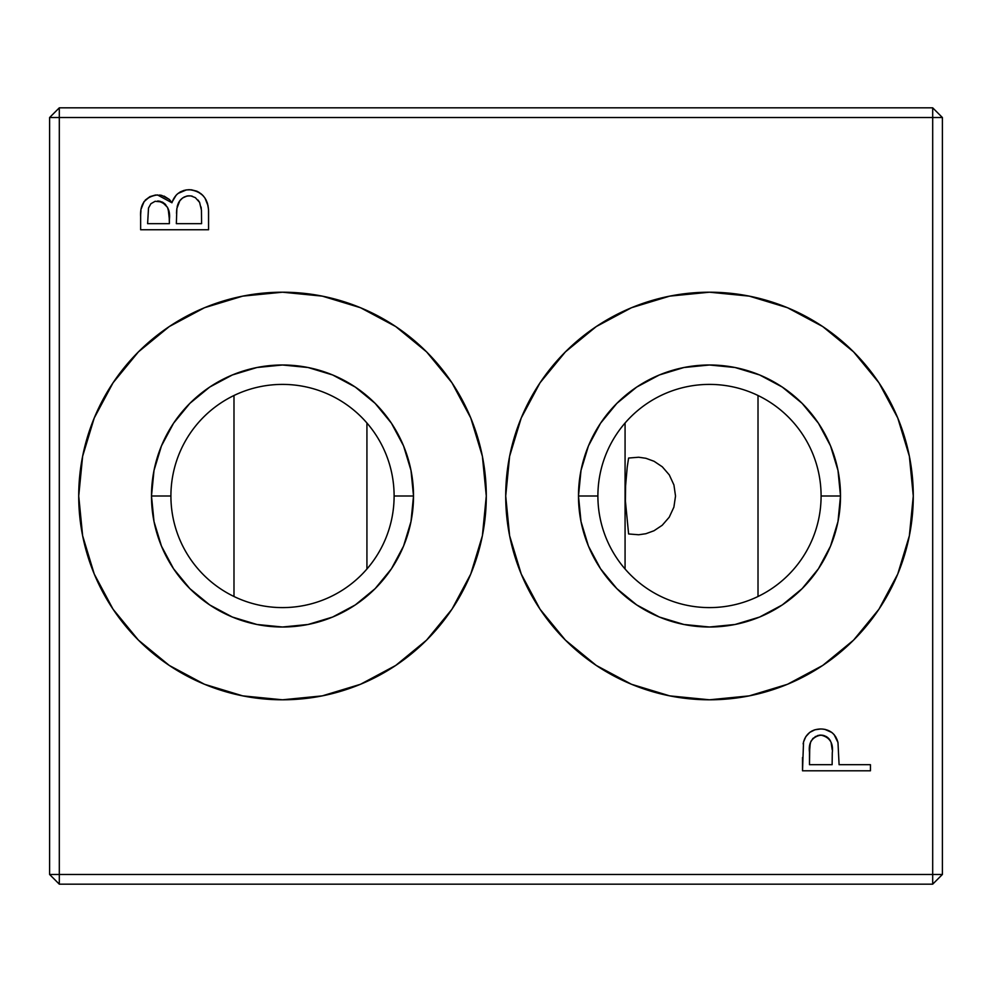 <?xml version="1.0" encoding="UTF-8"?>
<svg xmlns="http://www.w3.org/2000/svg" width="992" height="992" viewBox="0 0 992 992"><rect width="100%" height="100%" fill="white"/><g stroke="black" fill="none" stroke-linecap="round" stroke-linejoin="round"><path stroke-width="1.49" d="M366.928 395.82L375.137 403.36L355.285 387.066L332.642 374.964L308.066 367.511L282.509 364.994L256.94 367.511L232.364 374.964L209.721 387.066L189.869 403.36L173.575 423.212L161.473 445.867L154.008 470.444L151.491 496A131.006 131.006 0 0 1 282.509 364.994A131.006 131.006 0 0 1 413.515 496L394.109 496A111.6 111.6 0 0 0 282.509 384.4A111.6 111.6 0 0 0 170.909 496L151.491 496L170.909 496A111.6 111.6 0 0 1 282.509 384.4A111.6 111.6 0 0 1 394.109 496A111.6 111.6 0 0 1 282.509 607.6A111.6 111.6 0 0 1 170.909 496A111.6 111.6 0 0 0 282.509 607.6A111.6 111.6 0 0 0 394.109 496L413.515 496A131.006 131.006 0 0 1 282.509 627.006A131.006 131.006 0 0 1 151.491 496L154.008 521.556L161.473 546.133L173.575 568.788L189.869 588.64L209.721 604.934L232.364 617.036L256.94 624.489L282.509 627.006L308.066 624.489L332.642 617.036L355.285 604.934L375.137 588.64L391.431 568.788L403.546 546.133L410.998 521.556L413.515 496L410.998 470.444L403.546 445.867L391.431 423.212L375.137 403.36M366.928 423.014L366.928 568.986L366.928 423.014M625.072 596.18L616.863 588.64L636.715 604.934L659.358 617.036L683.934 624.489L709.491 627.006L735.06 624.489L759.636 617.036L782.279 604.934L802.131 588.64L818.425 568.788L830.527 546.133L837.992 521.556L840.509 496L821.091 496A111.6 111.6 0 0 0 709.491 384.4A111.6 111.6 0 0 0 597.891 496L578.485 496A131.006 131.006 0 0 1 709.491 364.994A131.006 131.006 0 0 1 840.509 496A131.006 131.006 0 0 1 709.491 627.006A131.006 131.006 0 0 1 578.485 496L597.891 496A111.6 111.6 0 0 1 709.491 384.4A111.6 111.6 0 0 1 821.091 496A111.6 111.6 0 0 1 709.491 607.6A111.6 111.6 0 0 1 597.891 496A111.6 111.6 0 0 0 709.491 607.6A111.6 111.6 0 0 0 821.091 496L840.509 496L837.992 470.444L830.527 445.867L818.425 423.212L802.131 403.36L782.279 387.066L759.636 374.964L735.06 367.511L709.491 364.994L683.934 367.511L659.358 374.964L636.715 387.066L616.863 403.36L600.569 423.212L588.454 445.867L581.002 470.444L578.485 496L581.002 521.556L588.454 546.133L600.569 568.788L616.863 588.64M625.072 568.986L625.072 423.014L625.072 568.986M758.012 596.502L758.012 395.498L758.012 596.502M233.988 395.498L233.988 596.502L233.988 395.498M94.19 418.103A203.794 203.794 0 0 0 78.715 496A203.794 203.794 0 0 1 282.509 292.206A203.794 203.794 0 0 1 486.291 496A203.794 203.794 0 0 0 470.828 418.128M470.741 417.905A203.794 203.794 0 0 0 395.796 326.604M395.659 326.504A203.794 203.794 0 0 0 322.375 296.149M322.152 296.1A203.794 203.794 0 0 0 282.596 292.206M282.422 292.206A203.794 203.794 0 0 0 242.854 296.1M242.643 296.149A203.794 203.794 0 0 0 169.334 326.517M169.223 326.591A203.794 203.794 0 0 0 94.265 417.917M521.172 418.128A203.794 203.794 0 0 0 505.709 496A203.794 203.794 0 0 1 709.491 292.206A203.794 203.794 0 0 1 913.285 496A203.794 203.794 0 0 0 897.81 418.103M897.735 417.917A203.794 203.794 0 0 0 822.777 326.591M822.666 326.517A203.794 203.794 0 0 0 749.357 296.149M749.146 296.1A203.794 203.794 0 0 0 709.578 292.206M709.404 292.206A203.794 203.794 0 0 0 669.848 296.1M669.625 296.149A203.794 203.794 0 0 0 596.341 326.504M596.204 326.604A203.794 203.794 0 0 0 521.259 417.905M820.731 728.984C811.89 729.219 806.149 733.559 803.532 741.991L802.516 770.796L870.443 770.796L870.443 764.696L839.096 764.696L837.98 742.537C835.574 733.758 829.82 729.244 820.731 728.984L814.965 729.765L809.77 732.381L805.826 736.647L807.612 734.353M805.826 736.647L803.532 741.991M804.438 739.3L805.789 736.709M811.716 731.104L814.258 729.988M814.953 729.765L819.28 729.033M825.208 729.43L831.904 732.518L824.798 729.343M831.99 732.592L833.95 734.452M837.98 742.537L834.061 734.576L835.748 736.92M835.797 737.006L837.074 739.685M823.769 735.481L820.768 735.084C829.647 737.081 833.491 742.983 832.276 752.804L832.127 764.696L809.484 764.696L809.745 746.43L810.625 742.152L812.907 738.445L817.867 735.469L822.256 735.184L826.485 736.659L830.478 740.974M832.201 749.63L831.507 743.826M830.254 740.553L828.828 738.581M827.254 737.18L828.804 738.556M831.098 742.4L832.214 749.803M832.127 764.696L809.484 764.696L809.484 752.271C808.306 742.723 812.064 736.994 820.768 735.084L815.188 736.622M810.216 743.554L809.484 752.271M810.625 742.152L811.208 740.813M819.305 735.184L820.768 735.084M823.732 735.469L826.485 736.659M870.443 764.696L870.443 770.796L802.516 770.796L870.443 770.796L870.443 764.696L839.096 764.696M822.715 665.446L787.487 684.282L822.715 665.446L853.604 640.1L878.937 609.224L897.772 573.984L909.366 535.754L913.285 496A203.794 203.794 0 0 1 709.491 699.794A203.794 203.794 0 0 1 505.709 496A203.794 203.794 0 0 0 521.172 573.872M540.045 609.224L521.222 573.984L540.045 609.224L565.39 640.1L596.279 665.446L631.507 684.282L669.736 695.876L709.491 699.794L749.258 695.876L787.487 684.282M521.259 574.095A203.794 203.794 0 0 0 596.204 665.396M596.341 665.496A203.794 203.794 0 0 0 669.625 695.851M669.848 695.9A203.794 203.794 0 0 0 709.404 699.794M709.578 699.794A203.794 203.794 0 0 0 749.146 695.9M749.357 695.851A203.794 203.794 0 0 0 822.666 665.483M822.777 665.409A203.794 203.794 0 0 0 897.735 574.083M897.81 573.897A203.794 203.794 0 0 0 913.285 496L909.366 456.246L897.772 418.016L878.937 382.776L853.604 351.9L822.715 326.554L787.487 307.718L749.258 296.124L709.491 292.206L669.736 296.124L631.507 307.718L596.279 326.554L565.39 351.9L540.045 382.776L521.222 418.016L509.615 456.246L505.709 496L509.615 535.754L521.222 573.984M169.285 326.554L204.513 307.718L169.285 326.554L138.396 351.9L113.063 382.776L94.228 418.016L82.634 456.246L78.715 496A203.794 203.794 0 0 0 94.19 573.897M451.955 382.776L470.778 418.016L451.955 382.776L426.61 351.9L395.721 326.554L360.493 307.718L322.264 296.124L282.509 292.206L242.742 296.124L204.513 307.718M94.265 574.083A203.794 203.794 0 0 0 169.223 665.409M169.334 665.483A203.794 203.794 0 0 0 242.643 695.851M242.854 695.9A203.794 203.794 0 0 0 282.422 699.794M282.596 699.794A203.794 203.794 0 0 0 322.152 695.9M322.375 695.851A203.794 203.794 0 0 0 395.659 665.496M395.796 665.396A203.794 203.794 0 0 0 470.741 574.095M470.828 573.872A203.794 203.794 0 0 0 486.291 496A203.794 203.794 0 0 1 282.509 699.794A203.794 203.794 0 0 1 78.715 496L82.634 535.754L94.228 573.984L113.063 609.224L138.396 640.1L169.285 665.446L204.513 684.282L242.742 695.876L282.509 699.794L322.264 695.876L360.493 684.282L395.721 665.446L426.61 640.1L451.955 609.224L470.778 573.984L482.385 535.754L486.291 496L482.385 456.246L470.778 418.016M627.217 467.145L628.606 458.044L638.699 457.238L645.916 458.292L654.088 461.292L662.296 466.798L669.29 474.895L673.928 484.952L675.527 496.05L673.89 507.148L669.228 517.204L662.222 525.264L654.013 530.745L645.879 533.721L638.699 534.762L628.606 533.956L625.419 501.22L625.58 485.931L627.217 467.145M932.691 884.17L59.309 884.17L49.6 874.473L59.309 884.17L59.309 874.473L49.6 874.473L49.6 117.527L49.6 874.473L59.309 874.473L59.309 117.527L59.309 884.17L932.691 884.17L932.691 874.473L59.309 874.473L932.691 874.473L932.691 884.17L942.4 874.473L932.691 884.17M942.4 874.473L942.4 117.527L942.4 874.473L932.691 874.473L932.691 117.527L59.309 117.527L59.309 107.83L49.6 117.527L59.309 117.527L59.309 107.83L49.6 117.527L932.691 117.527L932.691 874.473L942.4 874.473M410.998 470.444L413.515 496L410.998 521.556M403.546 546.133L391.431 568.788L375.137 588.64M581.002 521.556L578.485 496L581.002 470.444M588.454 445.867L600.569 423.212L616.863 403.36M932.691 107.83L59.309 107.83L932.691 107.83L932.691 117.527L942.4 117.527L932.691 107.83L932.691 117.527L942.4 117.527L932.691 107.83M140.641 216.504L140.641 229.747L140.641 216.504L140.641 229.747L208.568 229.747L208.568 211.383C208.258 198.474 201.835 191.245 189.286 189.695C180.544 190.08 174.766 194.432 171.926 202.765L157.468 194.916C145.489 196.689 139.872 203.881 140.641 216.504L140.666 214.532M140.951 210.676L140.666 214.557M142.24 204.997L144.088 201.562L141.236 208.754M145.278 200.074L149.953 196.627L144.063 201.587M171.926 202.765L172.459 201.401L171.926 202.765L169.26 199.392L161.746 195.399L155.533 195.015L149.953 196.627M164.052 196.094L169.223 199.367M169.272 199.404L170.55 200.818M173.054 200L176.179 195.164L172.459 201.401M183.594 190.526L186.372 189.906L178.027 193.452M179.874 192.175L180.78 191.679M200.657 193.465L202.48 195.064L197.185 191.357L191.32 189.794L196.751 191.158M197.185 191.357L199.665 192.758M208.06 205.803L204.972 198.053M205.914 199.628L207.44 203.286M208.506 209.337L207.464 203.36M160.654 201.45L157.592 201.016C166.668 203.261 170.599 209.448 169.384 219.567L169.384 223.659L147.61 223.659L148.515 208.022L150.896 203.72L155.136 201.289L162.118 201.996L167.536 207.365L169.086 213.354L169.384 223.659L147.61 223.659M169.384 219.554L168.206 209.014M165.8 204.786L164.424 203.447M163.482 202.765L162.118 201.996M178.659 202.703L177.146 206.906C178.622 200.223 182.677 196.515 189.286 195.784L187.19 195.97M181.263 199.107L179.8 200.806L182.615 197.954L187.066 195.994L183.966 197.098M187.066 195.994L190.886 195.908L195.35 197.644L199.603 202.38L201.438 210.155L201.599 223.659L176.34 223.659L176.874 208.469L179.8 200.806M201.599 223.659L176.34 223.659M176.551 211.99L176.874 208.469M176.688 210.081L176.477 213.243M190.886 195.908L192.46 196.267M198.078 200.086L199.603 202.38M201.054 206.968L201.277 208.556M157.592 201.016L159.142 201.116M208.568 229.747L140.641 229.747L208.568 229.747L208.518 209.349M203.596 196.267L202.492 195.077M191.32 189.794L186.372 189.906M177.221 194.147L176.179 195.164M161.746 195.399L159.625 195.027M834.061 734.576L831.904 732.518M823.707 729.182L822.232 729.033M803.322 742.946L803.16 743.901M802.516 757.466L802.516 770.796"/></g></svg>
